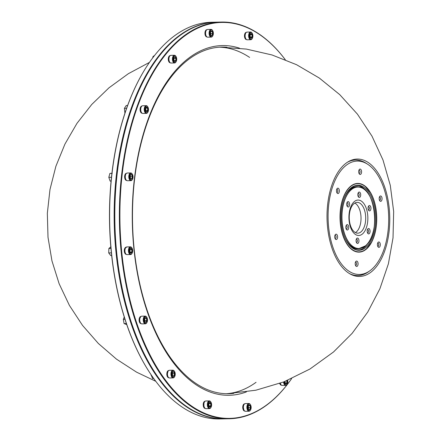 <?xml version="1.0" encoding="UTF-8"?>
<svg xmlns="http://www.w3.org/2000/svg" width="441" height="441" viewBox="0 0 441 441"><rect width="100%" height="100%" fill="white"/><g stroke="black" fill="none" stroke-linecap="round" stroke-linejoin="round"><path stroke-width="0.66" d="M330.16 242.015A58.708 31.372 -91.1 0 1 348.026 161.858A58.708 31.372 -91.1 0 1 387.363 196.647A58.708 31.372 -91.1 0 1 372.11 271.215A58.708 31.372 -91.1 0 1 350.253 274.032A58.708 31.372 -91.1 0 1 330.16 242.015M347.271 162.332A57.782 30.876 -91.1 0 1 355.567 160.022A57.782 30.876 -91.1 0 1 367.011 163.854M369.145 271.281A57.782 30.876 -91.1 0 1 357.86 275.564A57.782 30.876 -91.1 0 1 349.481 273.585M256.072 382.292A173.352 92.632 -91.1 0 1 226.288 393.719A173.352 92.632 88.9 0 0 256.072 382.292M219.398 47.187A173.352 92.632 -91.1 0 1 249.617 57.424A173.352 92.632 88.9 0 0 219.398 47.187M363.384 233.057A17.723 9.47 -91.1 0 1 348.919 217.854A17.723 9.47 -91.1 0 1 362.86 202.369A17.723 9.47 -91.1 0 1 363.384 233.057M349.448 203.196A2.696 1.439 88.9 0 0 347.199 202.237A2.696 1.439 88.9 0 0 347.282 206.416A2.696 1.439 88.9 0 0 349.068 206.438A2.696 1.439 88.9 0 0 349.448 203.196M347.376 224.629A2.696 1.439 88.9 0 0 346.323 225.241A2.696 1.439 88.9 0 0 346.406 229.419A2.696 1.439 88.9 0 0 348.622 228.322A2.696 1.439 88.9 0 0 347.376 224.629M356.317 239.193A2.696 1.439 88.9 0 0 356.642 242.87A2.696 1.439 88.9 0 0 358.599 242.583A2.696 1.439 88.9 0 0 358.527 238.901A2.696 1.439 88.9 0 0 356.56 238.691A2.696 1.439 88.9 0 0 356.317 239.193M367.325 232.324A2.696 1.439 88.9 0 0 367.755 233.317A2.696 1.439 88.9 0 0 369.712 233.03A2.696 1.439 88.9 0 0 369.635 229.348A2.696 1.439 88.9 0 0 367.667 229.138A2.696 1.439 88.9 0 0 367.325 232.324M369.398 210.892A2.696 1.439 88.9 0 0 370.864 207.419A2.696 1.439 88.9 0 0 368.549 206.14A2.696 1.439 88.9 0 0 368.632 210.318A2.696 1.439 88.9 0 0 369.398 210.892M360.457 196.328A2.696 1.439 88.9 0 0 360.214 192.783A2.696 1.439 88.9 0 0 358.312 192.689A2.696 1.439 88.9 0 0 358.395 196.868A2.696 1.439 88.9 0 0 360.457 196.328M374.376 266.706A56.707 30.302 -91.1 0 1 368.395 271.761A56.707 30.302 -91.1 0 1 328.093 218.361A56.707 30.302 -91.1 0 1 366.239 163.407A56.707 30.302 -91.1 0 1 388.378 210.963A56.707 30.302 -91.1 0 1 374.376 266.706M361.333 173.33A2.696 1.439 88.9 0 0 361.091 169.785A2.696 1.439 88.9 0 0 359.189 169.686A2.696 1.439 88.9 0 0 359.272 173.864A2.696 1.439 88.9 0 0 361.333 173.33M380.511 201.344A2.696 1.439 88.9 0 0 381.978 197.866A2.696 1.439 88.9 0 0 379.662 196.587A2.696 1.439 88.9 0 0 379.745 200.765A2.696 1.439 88.9 0 0 380.511 201.344M377.562 245.775A2.696 1.439 88.9 0 0 377.987 246.767A2.696 1.439 88.9 0 0 379.949 246.48A2.696 1.439 88.9 0 0 379.872 242.798A2.696 1.439 88.9 0 0 377.904 242.589A2.696 1.439 88.9 0 0 377.562 245.775M355.44 262.191A2.696 1.439 88.9 0 0 355.76 265.868A2.696 1.439 88.9 0 0 357.723 265.581A2.696 1.439 88.9 0 0 357.645 261.899A2.696 1.439 88.9 0 0 355.678 261.689A2.696 1.439 88.9 0 0 355.44 262.191M336.262 234.177A2.696 1.439 88.9 0 0 335.21 234.788A2.696 1.439 88.9 0 0 335.292 238.967A2.696 1.439 88.9 0 0 337.508 237.875A2.696 1.439 88.9 0 0 336.262 234.177M339.212 189.746A2.696 1.439 88.9 0 0 336.963 188.787A2.696 1.439 88.9 0 0 337.045 192.965A2.696 1.439 88.9 0 0 338.831 192.987A2.696 1.439 88.9 0 0 339.212 189.746M361.818 231.078A15.407 8.236 -91.1 0 1 357.783 233.184A15.407 8.236 -91.1 0 1 349.244 217.942A15.407 8.236 -91.1 0 1 357.171 202.375A15.407 8.236 -91.1 0 1 365.352 213.67A15.407 8.236 -91.1 0 1 361.818 231.078M346.99 205.853A1.593 0.849 88.9 0 0 347.249 205.919A1.593 0.849 88.9 0 0 347.982 203.67A1.593 0.849 88.9 0 0 347.183 202.739A1.593 0.849 88.9 0 0 346.929 202.816M346.113 228.851A1.593 0.849 88.9 0 0 346.372 228.923A1.593 0.849 88.9 0 0 347.194 227.396A1.593 0.849 88.9 0 0 346.4 225.742A1.593 0.849 88.9 0 0 346.306 225.737A1.593 0.849 88.9 0 0 346.053 225.814M356.35 242.302A1.593 0.849 88.9 0 0 356.609 242.374A1.593 0.849 88.9 0 0 357.425 240.764A1.593 0.849 88.9 0 0 356.543 239.187A1.593 0.849 88.9 0 0 356.289 239.265M367.463 232.749A1.593 0.849 88.9 0 0 367.722 232.82A1.593 0.849 88.9 0 0 368.538 231.211A1.593 0.849 88.9 0 0 367.656 229.634A1.593 0.849 88.9 0 0 367.403 229.717M368.34 209.751A1.593 0.849 88.9 0 0 368.505 209.811A1.593 0.849 88.9 0 0 368.599 209.822A1.593 0.849 88.9 0 0 369.415 208.213A1.593 0.849 88.9 0 0 368.533 206.636A1.593 0.849 88.9 0 0 368.279 206.719M358.103 196.3A1.593 0.849 88.9 0 0 358.362 196.372A1.593 0.849 88.9 0 0 359.035 195.705A1.593 0.849 88.9 0 0 359.073 194.046A1.593 0.849 88.9 0 0 358.296 193.186A1.593 0.849 88.9 0 0 358.042 193.268M368.395 271.761L366.631 272.825A57.782 30.876 -91.1 0 1 357.723 275.57M355.424 160.022A57.782 30.876 -91.1 0 1 364.437 162.415L366.239 163.407M358.98 173.302A1.593 0.849 88.9 0 0 359.239 173.368A1.593 0.849 88.9 0 0 359.911 172.707A1.593 0.849 88.9 0 0 359.95 171.042A1.593 0.849 88.9 0 0 359.178 170.187A1.593 0.849 88.9 0 0 358.919 170.265M379.453 200.203A1.593 0.849 88.9 0 0 379.618 200.264A1.593 0.849 88.9 0 0 379.712 200.269A1.593 0.849 88.9 0 0 380.528 198.659A1.593 0.849 88.9 0 0 379.646 197.088A1.593 0.849 88.9 0 0 379.392 197.166M377.7 246.199A1.593 0.849 88.9 0 0 377.959 246.271A1.593 0.849 88.9 0 0 378.775 244.661A1.593 0.849 88.9 0 0 377.893 243.085A1.593 0.849 88.9 0 0 377.639 243.167M355.474 265.3A1.593 0.849 88.9 0 0 355.733 265.372A1.593 0.849 88.9 0 0 356.548 263.762A1.593 0.849 88.9 0 0 355.667 262.186A1.593 0.849 88.9 0 0 355.413 262.268M335 238.399A1.593 0.849 88.9 0 0 335.259 238.471A1.593 0.849 88.9 0 0 336.081 236.949A1.593 0.849 88.9 0 0 335.287 235.296A1.593 0.849 88.9 0 0 335.193 235.285A1.593 0.849 88.9 0 0 334.94 235.367M336.753 192.403A1.593 0.849 88.9 0 0 337.012 192.469A1.593 0.849 88.9 0 0 337.745 190.22A1.593 0.849 88.9 0 0 336.952 189.288A1.593 0.849 88.9 0 0 336.692 189.365M354.84 203.058A15.407 8.236 -91.1 0 1 360.931 215.947A15.407 8.236 -91.1 0 1 357.133 231.172A15.407 8.236 -91.1 0 1 355.424 232.594M150.712 68.289A198.009 105.807 88.9 0 0 150.618 68.438A198.009 105.807 88.9 0 0 156.715 375.219A198.009 105.807 88.9 0 0 156.82 375.368A198.009 105.807 -91.1 0 1 150.712 68.289M285.266 59.684A198.009 105.807 88.9 0 0 144.637 89.198A198.009 105.807 88.9 0 0 149.918 354.713A198.009 105.807 88.9 0 0 291.606 378.621M203.67 404.75A2.696 1.439 88.9 0 0 203.692 405.257M239.568 48.196A174.895 93.453 88.9 0 0 132.317 222.253A174.895 93.453 88.9 0 0 246.398 391.911M243.349 408.553A2.696 1.439 88.9 0 0 243.493 409.011M226.983 47.27A173.352 92.632 88.9 0 0 221.702 47.088A173.352 92.632 88.9 0 0 132.532 222.247A173.352 92.632 88.9 0 0 228.587 393.725A173.352 92.632 88.9 0 0 233.862 393.339M285.294 59.695A198.389 106.011 88.9 0 0 221.481 22.05L216.928 22.138A198.389 106.011 88.9 0 0 150.811 68.135A198.389 106.011 88.9 0 0 156.919 375.517A198.389 106.011 88.9 0 0 224.811 418.845L229.37 418.757A198.389 106.011 88.9 0 0 291.633 378.604M221.481 22.05A198.389 106.011 88.9 0 0 119.434 222.512A198.389 106.011 88.9 0 0 229.37 418.757M224.486 418.851A198.389 106.011 -91.1 0 1 224.16 418.862A198.389 106.011 -91.1 0 1 160.518 381.443A198.389 106.011 -91.1 0 1 118.293 160.585A198.389 106.011 -91.1 0 1 216.272 22.155A198.389 106.011 -91.1 0 1 216.597 22.149M224.16 418.862L219.601 418.95A198.389 106.011 -91.1 0 1 155.96 381.537A198.389 106.011 -91.1 0 1 151.71 375.616A198.389 106.011 -91.1 0 1 145.602 68.239A198.389 106.011 -91.1 0 1 211.719 22.243L216.272 22.155M151.61 375.473A198.009 105.807 -91.1 0 1 151.506 375.324A198.009 105.807 -91.1 0 1 145.409 68.542A198.009 105.807 -91.1 0 1 145.502 68.394M126.06 247.577L125.128 247.765A3.583 1.913 88.9 0 0 124.384 251.805A3.583 1.913 88.9 0 0 126.275 254.363L126.297 254.358M126.154 247.197L126.132 247.197A3.583 1.913 88.9 0 0 125.448 247.451L126.402 247.324M132.52 249.286A3.39 1.814 -91.1 0 1 132.085 253.288A3.39 1.814 -91.1 0 1 129.61 253.029A3.39 1.814 -91.1 0 1 129.522 248.399A3.39 1.814 -91.1 0 1 131.98 248.035A3.39 1.814 -91.1 0 1 132.52 249.286M132.019 249.716A2.348 1.257 -91.1 0 1 130.801 253.024A2.348 1.257 -91.1 0 1 129.847 249.319A2.348 1.257 -91.1 0 1 132.019 249.716M130.911 248.476L129.841 249.391L129.759 251.607L130.745 252.902L131.815 251.982L131.898 249.766L130.911 248.476M129.946 252.02L131.815 251.982M129.924 251.976L129.803 249.54M130.007 249.804L131.898 249.766M131.975 253.454A3.853 2.056 -91.1 0 1 131.859 253.652A3.853 2.056 -91.1 0 1 130.575 254.545A3.853 2.056 -91.1 0 1 128.441 250.736A3.853 2.056 -91.1 0 1 130.42 246.844A3.853 2.056 -91.1 0 1 131.743 247.682A3.853 2.056 -91.1 0 1 131.865 247.875M129.775 249.65A1.924 1.031 -91.1 0 1 129.863 249.931A1.924 1.031 -91.1 0 1 129.963 250.912A1.924 1.031 -91.1 0 1 129.819 251.761M130.575 254.545L127.058 254.617A3.853 2.056 -91.1 0 1 124.924 250.802A3.853 2.056 -91.1 0 1 126.909 246.91L130.42 246.844M111.667 255.493L110.685 255.51L108.712 252.925L108.883 248.498L111.022 246.657M110.961 248.454L108.883 248.498M111.386 252.869L108.712 252.925M146.903 317.481A3.39 1.814 -91.1 0 1 146.897 322.558A3.39 1.814 -91.1 0 1 144.422 322.294A3.39 1.814 -91.1 0 1 144.328 317.669A3.39 1.814 -91.1 0 1 146.792 317.305A3.39 1.814 -91.1 0 1 146.903 317.481M146.533 318.242A2.348 1.257 -91.1 0 1 146.098 322.206A2.348 1.257 -91.1 0 1 144.466 319.422A2.348 1.257 -91.1 0 1 146.533 318.242M145.26 317.829L144.472 319.455L144.846 321.583L146.015 322.084L146.803 320.458L146.429 318.33L145.26 317.829M144.642 321.042L144.913 320.497L146.803 320.458M144.874 318.363L146.429 318.33M144.913 320.497L144.62 318.871M146.781 322.724A3.853 2.056 -91.1 0 1 146.666 322.922A3.853 2.056 -91.1 0 1 145.387 323.815A3.853 2.056 -91.1 0 1 143.248 320.006A3.853 2.056 -91.1 0 1 145.232 316.114A3.853 2.056 -91.1 0 1 146.55 316.952A3.853 2.056 -91.1 0 1 146.671 317.145M144.593 318.948A1.924 1.031 -91.1 0 1 144.72 319.433A1.924 1.031 -91.1 0 1 144.631 321.009M145.387 323.815L141.87 323.887A3.853 2.056 -91.1 0 1 139.736 320.072A3.853 2.056 -91.1 0 1 141.715 316.18L145.232 316.114M140.299 317.718L139.411 318A3.583 1.913 88.9 0 0 139.339 321.721A3.583 1.913 88.9 0 0 141.081 323.628L141.109 323.628M140.966 316.467L140.938 316.467A3.583 1.913 88.9 0 0 139.643 317.476L140.558 317.239M139.863 317.851L139.643 317.476M126.765 324.604L124.081 323.6L123.331 319.345L124.263 316.969M125.007 319.312L123.331 319.345M126.407 323.556L124.081 323.6M174.002 370.881A3.39 1.814 -91.1 0 1 174.498 371.405A3.39 1.814 -91.1 0 1 174.603 376.658A3.39 1.814 -91.1 0 1 172.271 376.636A3.39 1.814 -91.1 0 1 171.825 372.336A3.39 1.814 -91.1 0 1 174.002 370.881M173.82 371.857A2.348 1.257 -91.1 0 1 174.234 375.87A2.348 1.257 -91.1 0 1 172.172 374.437A2.348 1.257 -91.1 0 1 173.82 371.857M172.569 372.336L172.177 374.42L172.96 376.134L174.123 375.771L174.515 373.692L173.737 371.972L172.569 372.336M172.718 375.804L174.123 375.771M172.359 375.131L172.624 373.731L174.515 373.692M172.624 373.731L172.31 373.036M174.493 376.823A3.853 2.056 -91.1 0 1 174.377 377.022A3.853 2.056 -91.1 0 1 173.093 377.915A3.853 2.056 -91.1 0 1 170.959 374.1A3.853 2.056 -91.1 0 1 172.944 370.208A3.853 2.056 -91.1 0 1 173.688 370.457A3.853 2.056 -91.1 0 1 174.261 371.052A3.853 2.056 -91.1 0 1 174.382 371.245M172.304 373.047A1.924 1.031 -91.1 0 1 172.425 374.767A1.924 1.031 -91.1 0 1 172.348 375.098M173.093 377.915L169.576 377.981A3.853 2.056 -91.1 0 1 167.442 374.172A3.853 2.056 -91.1 0 1 169.427 370.28L172.944 370.208M167.663 373.036L166.841 373.378A3.583 1.913 88.9 0 0 168.793 377.728L168.815 377.728M168.671 370.567L168.649 370.567A3.583 1.913 88.9 0 0 166.941 372.722L167.8 372.402M167.492 373.108L166.941 372.722M151.009 374.591L152.592 378.615L153.793 378.593M151.406 375.17L151.037 375.181M209.69 401.36A3.39 1.814 -91.1 0 1 210.892 402.098A3.39 1.814 -91.1 0 1 210.996 407.346A3.39 1.814 -91.1 0 1 208.124 405.952A3.39 1.814 -91.1 0 1 209.69 401.36M209.723 402.396A2.348 1.257 -91.1 0 1 210.925 405.852A2.348 1.257 -91.1 0 1 208.753 405.985A2.348 1.257 -91.1 0 1 209.723 402.396M208.676 403.697L208.747 405.924L209.811 406.971L210.804 405.792L210.732 403.57L209.668 402.523L208.676 403.697M208.78 405.985L210.804 405.792M208.913 405.83L208.841 403.609L210.732 403.57M210.886 407.517A3.853 2.056 -91.1 0 1 210.77 407.71A3.853 2.056 -91.1 0 1 209.486 408.603A3.853 2.056 -91.1 0 1 207.353 404.838A3.853 2.056 -91.1 0 1 209.288 400.902A3.853 2.056 -91.1 0 1 209.332 400.902A3.853 2.056 -91.1 0 1 210.649 401.745A3.853 2.056 -91.1 0 1 210.77 401.933M208.681 403.691A1.924 1.031 -91.1 0 1 208.874 404.722A1.924 1.031 -91.1 0 1 208.725 405.836M209.486 408.603L205.969 408.675A3.853 2.056 -91.1 0 1 203.836 404.91A3.853 2.056 -91.1 0 1 205.771 400.974A3.853 2.056 -91.1 0 1 205.815 400.974L209.332 400.902M203.99 405.119L203.235 405.466A3.583 1.913 88.9 0 0 205.186 408.421L205.208 408.421M205.065 401.255L205.043 401.255A3.583 1.913 88.9 0 0 203.196 404.783L203.985 404.43M203.836 404.744L203.196 404.783M248.542 404.27A3.39 1.814 -91.1 0 1 250.427 404.706A3.39 1.814 -91.1 0 1 250.532 409.959A3.39 1.814 -91.1 0 1 247.825 409.16A3.39 1.814 -91.1 0 1 248.542 404.27M248.785 405.218A2.348 1.257 -91.1 0 1 250.587 407.589A2.348 1.257 -91.1 0 1 248.63 409.27A2.348 1.257 -91.1 0 1 248.785 405.218M248.085 407.142L248.608 409.165L249.793 409.386L250.46 407.572L249.937 405.549L248.752 405.334L248.085 407.142M248.57 407.611L248.305 406.602A1.924 1.031 -91.1 0 1 248.272 408.399L248.57 407.611L250.46 407.572M248.597 405.577L249.937 405.549M250.416 410.13A3.853 2.056 -91.1 0 1 250.306 410.323A3.853 2.056 -91.1 0 1 249.022 411.216A3.853 2.056 -91.1 0 1 246.943 408.201A3.853 2.056 -91.1 0 1 248.046 403.857A3.853 2.056 -91.1 0 1 248.867 403.515A3.853 2.056 -91.1 0 1 250.185 404.353A3.853 2.056 -91.1 0 1 250.306 404.546M249.022 411.216L245.505 411.288A3.853 2.056 -91.1 0 1 243.432 408.267A3.853 2.056 -91.1 0 1 244.529 403.928A3.853 2.056 -91.1 0 1 245.35 403.581L248.867 403.515M243.746 409.072L243.063 409.38A3.583 1.913 88.9 0 0 244.716 411.034L244.744 411.034M244.601 403.868L244.573 403.868A3.583 1.913 88.9 0 0 242.886 408.768L243.603 408.432M243.063 409.38L243.559 408.956M287.675 380.324A3.39 1.814 -91.1 0 1 287.19 384.094A3.39 1.814 -91.1 0 1 285.333 384.613A3.39 1.814 -91.1 0 1 284.191 381.746M287.13 380.555A2.348 1.257 -91.1 0 1 286.292 383.786A2.348 1.257 -91.1 0 1 284.737 381.531L285.691 383.659L286.821 383.014L286.887 380.655M285.189 383.047L286.821 383.014M286.391 380.859L287.058 380.848M284.974 382.65L285.112 381.377M287.074 384.26A3.853 2.056 -91.1 0 1 286.964 384.458A3.853 2.056 -91.1 0 1 285.68 385.351A3.853 2.056 -91.1 0 1 283.569 381.989M285.062 381.399A1.924 1.031 -91.1 0 1 285.046 381.967A1.924 1.031 -91.1 0 1 284.93 382.545M285.68 385.351L282.163 385.423A3.853 2.056 -91.1 0 1 280.255 383.246M280.884 384.304L280.25 384.524A3.583 1.913 88.9 0 0 281.375 385.169L281.402 385.164M279.693 383.45A3.583 1.913 88.9 0 0 279.963 384.078L280.625 383.808M280.25 384.524L280.515 383.984M251.188 39.249A3.39 1.814 -91.1 0 1 249.341 34.795A3.39 1.814 -91.1 0 1 252.169 33.213A3.39 1.814 -91.1 0 1 252.274 38.466A3.39 1.814 -91.1 0 1 251.188 39.249M251.155 38.207A2.348 1.257 -91.1 0 1 249.953 34.756A2.348 1.257 -91.1 0 1 252.125 34.618A2.348 1.257 -91.1 0 1 251.155 38.207M252.081 36.912L252.009 34.685L250.946 33.637L249.953 34.817L250.025 37.038L251.089 38.086L252.081 36.912L250.19 36.945L250.119 34.723L252.009 34.685M252.158 38.632A3.853 2.056 -91.1 0 1 252.048 38.83A3.853 2.056 -91.1 0 1 250.808 39.718A3.853 2.056 -91.1 0 1 250.764 39.723A3.853 2.056 -91.1 0 1 248.63 35.908A3.853 2.056 -91.1 0 1 250.609 32.017A3.853 2.056 -91.1 0 1 251.927 32.86A3.853 2.056 -91.1 0 1 252.048 33.047M249.959 34.806A1.924 1.031 -91.1 0 1 250.152 35.837A1.924 1.031 -91.1 0 1 250.003 36.956M247.296 39.789A3.853 2.056 -91.1 0 1 247.247 39.789A3.853 2.056 -91.1 0 1 245.113 35.98A3.853 2.056 -91.1 0 1 247.092 32.088L250.609 32.017M246.343 32.369L246.321 32.375A3.583 1.913 88.9 0 0 244.474 35.991A3.583 1.913 88.9 0 0 246.458 39.536L246.486 39.536M212.336 36.338A3.39 1.814 -91.1 0 1 210.059 35.115A3.39 1.814 -91.1 0 1 210.285 30.749A3.39 1.814 -91.1 0 1 212.634 30.6A3.39 1.814 -91.1 0 1 212.738 35.853A3.39 1.814 -91.1 0 1 212.336 36.338M212.093 35.39A2.348 1.257 -91.1 0 1 210.291 33.02A2.348 1.257 -91.1 0 1 212.248 31.339A2.348 1.257 -91.1 0 1 212.093 35.39M212.667 33.466L212.149 31.443L210.963 31.228L210.296 33.036L210.815 35.059L212 35.274L212.667 33.466L210.776 33.505L210.451 32.232M210.809 31.471L212.149 31.443M210.445 32.254A1.924 1.031 -91.1 0 1 210.517 32.491A1.924 1.031 -91.1 0 1 210.484 34.293L210.776 33.505M212.628 36.019A3.853 2.056 -91.1 0 1 212.512 36.217A3.853 2.056 -91.1 0 1 212.055 36.763A3.853 2.056 -91.1 0 1 211.228 37.11A3.853 2.056 -91.1 0 1 209.095 33.295A3.853 2.056 -91.1 0 1 211.074 29.404A3.853 2.056 -91.1 0 1 212.397 30.247A3.853 2.056 -91.1 0 1 212.518 30.44M211.228 37.11L207.711 37.176A3.853 2.056 -91.1 0 1 205.578 33.367A3.853 2.056 -91.1 0 1 207.562 29.475L211.074 29.404M206.807 29.762L206.785 29.762A3.583 1.913 88.9 0 0 204.944 33.378A3.583 1.913 88.9 0 0 206.928 36.923L206.95 36.923M176.24 61.431A3.39 1.814 -91.1 0 1 176.086 61.718A3.39 1.814 -91.1 0 1 173.611 61.453A3.39 1.814 -91.1 0 1 173.517 56.828A3.39 1.814 -91.1 0 1 175.981 56.465A3.39 1.814 -91.1 0 1 176.24 61.431M175.827 60.72A2.348 1.257 -91.1 0 1 173.693 59.8A2.348 1.257 -91.1 0 1 175.138 56.828A2.348 1.257 -91.1 0 1 175.827 60.72M175.953 58.471L175.06 56.95L173.936 57.595L173.699 59.761L174.586 61.282L175.716 60.638L175.953 58.471L174.063 58.51L173.793 58.047M173.864 60.274L174.063 58.51M174.085 60.665L175.716 60.638M175.97 61.883A3.853 2.056 -91.1 0 1 175.854 62.082A3.853 2.056 -91.1 0 1 174.57 62.975A3.853 2.056 -91.1 0 1 172.437 59.166A3.853 2.056 -91.1 0 1 174.421 55.274A3.853 2.056 -91.1 0 1 175.739 56.112A3.853 2.056 -91.1 0 1 175.86 56.305M173.782 58.102A1.924 1.031 -91.1 0 1 173.941 59.59A1.924 1.031 -91.1 0 1 173.82 60.169M174.57 62.975L171.058 63.046A3.853 2.056 -91.1 0 1 168.92 59.232A3.853 2.056 -91.1 0 1 170.904 55.34L174.421 55.274M170.154 55.627L170.127 55.627A3.583 1.913 88.9 0 0 168.286 59.248A3.583 1.913 88.9 0 0 170.27 62.787L170.292 62.787M154.526 55.516L153.071 56.476L152.647 57.964M153.793 56.459L153.071 56.476M148.397 110.713A3.39 1.814 -91.1 0 1 147.884 112.124A3.39 1.814 -91.1 0 1 145.409 111.86A3.39 1.814 -91.1 0 1 145.315 107.229A3.39 1.814 -91.1 0 1 147.779 106.871A3.39 1.814 -91.1 0 1 148.397 110.713M147.873 110.344A2.348 1.257 -91.1 0 1 145.739 111.011A2.348 1.257 -91.1 0 1 146.445 107.202A2.348 1.257 -91.1 0 1 147.873 110.344M147.526 108.111L146.401 107.328L145.502 108.74L145.728 110.934L146.847 111.716L147.746 110.305L147.526 108.111L145.739 108.144M145.64 110.68L145.651 108.321M145.855 110.338L147.746 110.305M147.768 112.29A3.853 2.056 -91.1 0 1 147.658 112.488A3.853 2.056 -91.1 0 1 146.373 113.381A3.853 2.056 -91.1 0 1 144.235 109.566A3.853 2.056 -91.1 0 1 146.219 105.675A3.853 2.056 -91.1 0 1 147.537 106.518A3.853 2.056 -91.1 0 1 147.658 106.711M145.574 108.497A1.924 1.031 -91.1 0 1 145.745 109.241A1.924 1.031 -91.1 0 1 145.706 110.233A1.924 1.031 -91.1 0 1 145.618 110.592M146.373 113.381L142.856 113.447A3.853 2.056 -91.1 0 1 140.723 109.638A3.853 2.056 -91.1 0 1 142.702 105.746L146.219 105.675M141.952 106.033L141.925 106.033A3.583 1.913 88.9 0 0 140.084 109.649A3.583 1.913 88.9 0 0 142.068 113.194L142.096 113.194M127.598 105.504L126.198 105.531L124.401 108.354L124.853 112.742M126.589 108.31L124.401 108.354M133.044 176.676A3.39 1.814 -91.1 0 1 132.432 179.393A3.39 1.814 -91.1 0 1 129.957 179.129A3.39 1.814 -91.1 0 1 129.869 174.504A3.39 1.814 -91.1 0 1 132.328 174.14A3.39 1.814 -91.1 0 1 133.044 176.676M132.493 176.714A2.348 1.257 -91.1 0 1 130.674 178.864A2.348 1.257 -91.1 0 1 130.547 174.796A2.348 1.257 -91.1 0 1 132.493 176.714M131.705 174.829L130.519 174.906L129.99 176.869L130.641 178.754L131.831 178.682L132.361 176.72L131.705 174.829M130.613 178.704L131.831 178.682M130.145 175.81L130.134 175.794A1.924 1.031 -91.1 0 1 130.145 175.81A1.924 1.031 -91.1 0 1 130.31 176.764A1.924 1.031 -91.1 0 1 130.205 177.734L130.47 176.753L130.145 175.81M130.47 176.753L132.361 176.72M132.322 179.559A3.853 2.056 -91.1 0 1 132.206 179.757A3.853 2.056 -91.1 0 1 130.922 180.65A3.853 2.056 -91.1 0 1 128.789 176.841A3.853 2.056 -91.1 0 1 130.768 172.949A3.853 2.056 -91.1 0 1 132.085 173.787A3.853 2.056 -91.1 0 1 132.206 173.98M130.922 180.65L127.405 180.722A3.853 2.056 -91.1 0 1 125.272 176.907A3.853 2.056 -91.1 0 1 127.251 173.015L130.768 172.949M126.457 173.335L126.159 173.357A3.583 1.913 88.9 0 0 124.649 177.221A3.583 1.913 88.9 0 0 126.622 180.468L126.644 180.463M111.082 181.091L110.134 181.113L108.822 177.337L109.886 173.412L112.262 173.263M111.898 173.374L109.886 173.412M111.463 177.282L108.822 177.337M367.54 188.731A34.288 18.318 88.9 0 0 365.275 186.493A34.288 18.318 88.9 0 0 357.585 183.484M358.946 252.043A34.288 18.318 88.9 0 0 366.51 248.73A34.288 18.318 88.9 0 0 368.687 246.403M374.784 203.665A34.106 18.224 88.9 0 0 370.313 192.568A34.106 18.224 88.9 0 0 344.879 194.189A34.106 18.224 88.9 0 0 345.827 241.85A34.106 18.224 88.9 0 0 371.305 242.456A34.106 18.224 88.9 0 0 374.784 203.665M374.029 204.315A32.535 17.386 88.9 0 0 346.058 194.2A32.535 17.386 88.9 0 0 347.006 241.789A32.535 17.386 88.9 0 0 368.985 244.077A32.535 17.386 88.9 0 0 374.029 204.315M365.572 245.747A30.743 16.427 88.9 0 0 367.596 192.767A30.743 16.427 88.9 0 0 341.995 214.767A30.743 16.427 88.9 0 0 365.572 245.747M366.421 249.049A34.365 18.362 88.9 0 0 368.676 189.823A34.365 18.362 88.9 0 0 340.061 214.414A34.365 18.362 88.9 0 0 366.421 249.049M368.274 193.709A30.82 16.466 88.9 0 0 357.706 186.951A30.82 16.466 88.9 0 0 341.858 218.091A30.82 16.466 88.9 0 0 358.935 248.575A30.82 16.466 88.9 0 0 365.523 245.819A30.82 16.466 88.9 0 0 369.222 241.398M347.288 244.579A34.288 18.318 88.9 0 0 359.002 252.043A34.288 18.318 88.9 0 0 366.339 248.978A34.288 18.318 88.9 0 0 376.101 210.335A34.288 18.318 88.9 0 0 357.64 183.484A34.288 18.318 88.9 0 0 346.235 191.4M344.934 237.716A30.82 16.466 88.9 0 0 357.827 248.597L358.935 248.575L365.556 245.808C381.448 234.21 374.905 184.768 357.706 186.951L356.604 186.973A30.82 16.466 88.9 0 0 344.151 198.356M359.018 187.017A31.129 16.631 88.9 0 0 348.241 190.848M349.322 245.053A31.129 16.631 88.9 0 0 360.236 248.454M226.988 393.73L255.896 390.208L283.806 381.9L309.929 369.034L333.528 351.973L352.15 333.33L367.728 312.085L379.91 288.717L388.405 263.779L393.025 237.842L393.664 211.498L390.296 185.369L383.014 160.044L371.972 136.12L357.436 114.147L339.735 94.628L319.284 78.018L296.55 64.7L272.058 54.976L246.376 49.083L220.098 47.148M357.64 183.484C350.821 184.024 345.683 189.757 342.222 200.683C340.507 206.653 339.796 213.058 340.099 219.905C341.075 233.917 345.027 243.801 351.962 249.567L355.11 251.337L359.002 252.043M156.715 375.219L156.919 375.517M150.618 68.438L150.811 68.135M155.789 381.305L136.583 372.165L116.468 359.134L98.343 343.462L82.555 325.436L69.402 305.404L59.138 283.756L51.961 260.896L48.003 237.258L47.336 213.306L49.982 189.492L55.891 166.268L64.943 144.08L76.966 123.353L91.734 104.484L108.96 87.831L128.325 73.713L149.449 62.396M151.506 375.324L151.71 375.616M145.409 68.542L145.602 68.239M131.98 248.035L131.743 247.682M132.085 253.288L131.859 253.652M146.792 317.305L146.55 316.952M146.897 322.558L146.666 322.922M174.498 371.405L174.261 371.052M174.603 376.658L174.377 377.022M210.892 402.098L210.649 401.745M210.996 407.346L210.77 407.71M250.427 404.706L250.185 404.353M250.532 409.959L250.306 410.323M287.19 384.094L286.964 384.458M252.169 33.213L251.927 32.86M252.274 38.466L252.048 38.83M250.764 39.723L247.247 39.789M212.634 30.6L212.397 30.247M212.738 35.853L212.512 36.217M175.981 56.465L175.739 56.112M176.086 61.718L175.854 62.082M147.779 106.871L147.537 106.518M147.884 112.124L147.658 112.488M132.328 174.14L132.085 173.787M132.432 179.393L132.206 179.757M365.275 186.493L370.313 192.568M366.51 248.73L371.305 242.456M368.334 193.759C363.042 185.667 358.61 185.485 357.006 185.617C355.463 185.534 350.959 185.97 346.058 194.2M369.277 241.348C364.316 249.645 359.895 249.997 358.285 249.937C356.741 250.075 352.227 249.821 347.006 241.789"/></g></svg>

